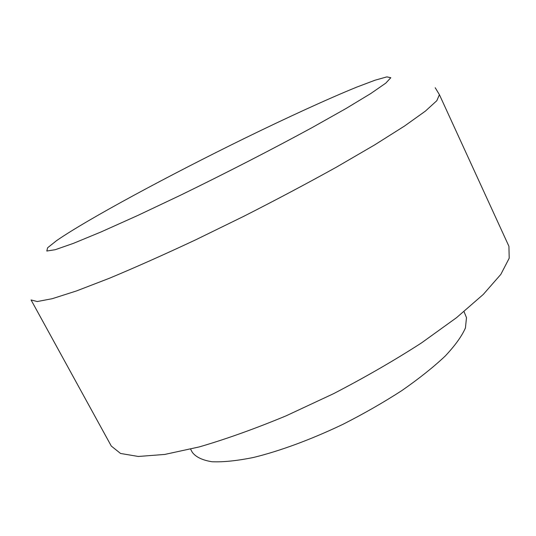 <?xml version="1.0" encoding="UTF-8"?>
<svg xmlns="http://www.w3.org/2000/svg" width="536" height="536" viewBox="0 0 536 536"><rect width="100%" height="100%" fill="white"/><g stroke="black" fill="none" stroke-linecap="round" stroke-linejoin="round"><path stroke-width="0.8" d="M464.035 311.637L466.494 317.674L465.436 327.932C461.865 336.146 455.104 345.539 445.148 356.118C433.383 367.207 418.938 378.704 401.806 390.617C383.434 402.489 363.783 413.738 342.846 424.365C311.182 439.5 280.006 450.984 253.622 457.436C237.073 460.799 223.17 462.233 211.914 461.737C202.374 460.19 195.834 457.047 192.297 452.31L190.608 449.155M439.379 94.604L508.932 246.312L509.2 258.218L500.832 274.378L483.264 294.445L456.511 317.694L421.39 342.993C394.302 360.453 364.996 377.364 333.466 393.726L286.05 415.862C254.754 428.84 225.817 439.192 199.238 446.923L164.766 454.434L138.342 456.471L120.54 453.463L111.3 446.073L31.075 299.959L37.272 301.547L52.32 298.673L76.481 290.941L109.364 278.271C135.28 267.457 164.029 254.654 195.613 239.86L244.128 216.135C276.817 199.499 307.617 183.151 336.534 167.091L374.637 144.914L404.586 126L425.376 111.133L436.827 100.688L439.413 94.671L435.212 87.736M390.818 77.713L386.845 76.883L375.012 80.219L356.675 87.147C327.563 98.999 287.035 117.612 244.108 138.576C169.128 175.312 87.837 219.036 56.582 240.631L47.604 247.779L46.793 251.029L55.195 249.716L73.392 243.371L101.23 231.867L137.564 215.559L180.156 195.392C225.75 173.188 272.817 148.995 312.039 127.635L345.961 108.547L370.812 93.512L385.732 83.181L390.818 77.713"/></g></svg>

